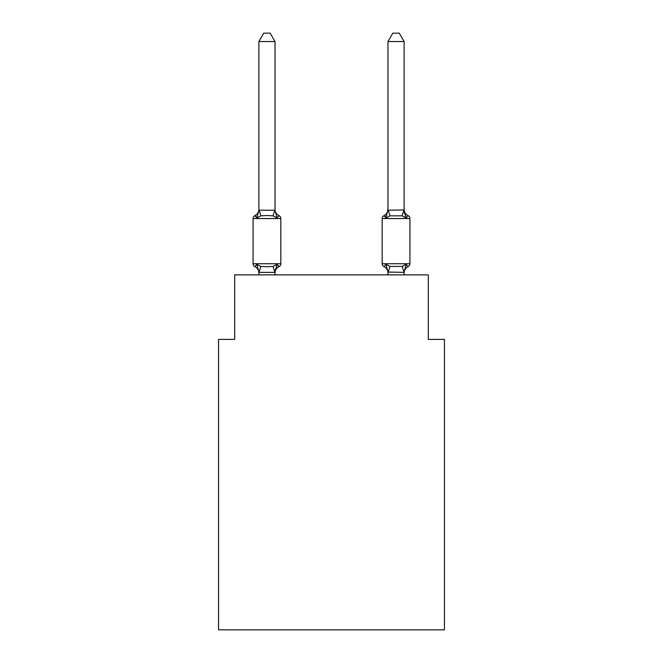 <?xml version="1.0" encoding="UTF-8"?>
<svg xmlns="http://www.w3.org/2000/svg" width="663" height="663" viewBox="0 0 663 663"><rect width="100%" height="100%" fill="white"/><g stroke="black" fill="none" stroke-linecap="round" stroke-linejoin="round"><path stroke-width="0.99" d="M444.45 629.85L444.45 339.406L428.315 339.406L428.315 274.863L234.685 274.863L234.685 339.406L218.55 339.406L218.55 629.85L444.45 629.85M408.101 266.634A3.224 3.224 0 0 0 409.916 263.733A3.224 3.224 0 0 1 408.101 266.634L406.129 264.363L408.101 266.634A3.224 3.224 0 0 0 409.916 263.733A3.224 3.224 0 0 1 408.101 266.634L406.129 264.363L408.101 266.634A3.224 3.224 0 0 0 409.916 263.733A3.224 3.224 0 0 1 408.101 266.634L406.129 264.363L408.101 266.634A3.224 3.224 0 0 0 409.916 263.733A3.224 3.224 0 0 1 408.101 266.634L406.129 264.363L408.101 266.634A3.224 3.224 0 0 0 409.916 263.733A3.224 3.224 0 0 1 408.101 266.634L406.129 264.363L408.101 266.634A3.224 3.224 0 0 0 409.916 263.733A3.224 3.224 0 0 1 408.101 266.634L406.129 264.363L408.101 266.634A3.224 3.224 0 0 0 409.916 263.733A3.224 3.224 0 0 1 408.101 266.634L406.129 264.363L408.101 266.634A3.224 3.224 0 0 0 409.916 263.733A3.224 3.224 0 0 1 408.101 266.634L406.129 264.363L408.101 266.634A3.224 3.224 0 0 0 409.916 263.733A3.224 3.224 0 0 1 408.101 266.634L406.129 264.363L408.101 266.634A3.224 3.224 0 0 0 409.916 263.733A3.224 3.224 0 0 1 408.101 266.634L406.129 264.363L408.101 266.634A3.224 3.224 0 0 0 409.916 263.733A3.224 3.224 0 0 1 408.101 266.634L406.129 264.363L408.101 266.634A3.224 3.224 0 0 0 409.916 263.733A3.224 3.224 0 0 1 408.101 266.634L406.129 264.363L408.101 266.634A3.224 3.224 0 0 0 409.916 263.733A3.224 3.224 0 0 1 408.101 266.634L406.129 264.363L408.101 266.634A3.224 3.224 0 0 0 409.916 263.733A3.224 3.224 0 0 1 408.101 266.634L406.129 264.363L408.101 266.634A3.224 3.224 0 0 0 409.916 263.733A3.224 3.224 0 0 1 408.101 266.634L406.129 264.363L408.101 266.634A3.224 3.224 0 0 0 409.916 263.733A3.224 3.224 0 0 1 408.101 266.634L406.129 264.363L408.101 266.634A3.224 3.224 0 0 0 409.916 263.733A3.224 3.224 0 0 1 408.101 266.634L406.129 264.363L408.101 266.634A3.224 3.224 0 0 0 409.916 263.733A3.224 3.224 0 0 1 408.101 266.634L406.129 264.363L408.101 266.634A3.224 3.224 0 0 0 409.916 263.733A3.224 3.224 0 0 1 408.101 266.634L406.129 264.363L408.101 266.634A3.224 3.224 0 0 0 409.916 263.733A3.224 3.224 0 0 1 408.101 266.634L406.129 264.363L408.101 266.634A3.224 3.224 0 0 0 409.916 263.733A3.224 3.224 0 0 1 408.101 266.634L406.129 264.363L408.101 266.634A3.224 3.224 0 0 0 409.916 263.733A3.224 3.224 0 0 1 408.101 266.634L406.129 264.363L408.101 266.634A3.224 3.224 0 0 0 409.916 263.733A3.224 3.224 0 0 1 408.101 266.634L406.129 264.363L408.101 266.634A3.224 3.224 0 0 0 409.916 263.733A3.224 3.224 0 0 1 408.101 266.634L406.129 264.363L408.101 266.634A3.224 3.224 0 0 0 409.916 263.733A3.224 3.224 0 0 1 408.101 266.634L406.129 264.363L408.101 266.634A3.224 3.224 0 0 0 409.916 263.733A3.224 3.224 0 0 1 408.101 266.634L406.129 264.363L408.101 266.634A3.224 3.224 0 0 0 409.916 263.733A3.224 3.224 0 0 1 408.101 266.634L406.129 264.363L408.101 266.634A3.224 3.224 0 0 0 409.916 263.733A3.224 3.224 0 0 1 408.101 266.634L406.129 264.363L408.101 266.634A3.224 3.224 0 0 0 409.916 263.733A3.224 3.224 0 0 1 408.101 266.634L406.129 264.363L408.101 266.634A3.224 3.224 0 0 0 409.916 263.733A3.224 3.224 0 0 1 408.101 266.634L406.129 264.363L408.101 266.634A3.224 3.224 0 0 0 409.916 263.733A3.224 3.224 0 0 1 408.101 266.634L406.129 264.363L408.101 266.634A3.224 3.224 0 0 0 409.916 263.733A3.224 3.224 0 0 1 408.101 266.634L406.129 264.363L408.101 266.634A3.224 3.224 0 0 0 409.916 263.733A3.224 3.224 0 0 1 408.101 266.634L406.129 264.363L408.101 266.634A3.224 3.224 0 0 0 409.916 263.733A3.224 3.224 0 0 1 408.101 266.634L406.129 264.363L408.101 266.634A3.224 3.224 0 0 0 409.916 263.733A3.224 3.224 0 0 1 408.101 266.634L406.129 264.363L408.101 266.634A3.224 3.224 0 0 0 409.916 263.733A3.224 3.224 0 0 1 408.101 266.634L406.129 264.363L408.101 266.634A3.224 3.224 0 0 0 409.916 263.733A3.224 3.224 0 0 1 408.101 266.634L406.129 264.363L408.101 266.634A3.224 3.224 0 0 0 409.916 263.733A3.224 3.224 0 0 1 408.101 266.634L406.129 264.363L408.101 266.634A7.102 7.102 0 0 0 404.107 273.015L404.107 273.015M408.101 215.649A3.224 3.224 0 0 1 409.916 218.55L382.17 218.55A3.224 3.224 0 0 1 383.985 215.649A7.102 7.102 0 0 0 387.971 209.268L385.957 217.92L383.985 215.649A3.224 3.224 0 0 0 382.17 218.55A3.224 3.224 0 0 1 383.985 215.649L385.957 217.92L386.711 215.367L385.957 217.92L386.711 215.367L385.957 217.92L386.711 215.367L385.957 217.92L386.711 215.367L385.957 217.92L386.711 215.367L385.957 217.92L386.711 215.367L385.957 217.92L386.711 215.367L385.957 217.92L386.711 215.367L385.957 217.92L386.711 215.367L385.957 217.92L386.711 215.367L385.957 217.92L386.711 215.367L385.957 217.92L386.711 215.367L385.957 217.92L386.711 215.367L385.957 217.92L386.711 215.367L385.957 217.92L386.711 215.367L385.957 217.92L386.711 215.367L385.957 217.92L386.711 215.367L385.957 217.92L386.711 215.367L385.957 217.92L386.711 215.367L385.957 217.92L389.993 215.84L402.093 215.84L406.129 217.92L404.447 212.649L406.129 217.92L408.101 215.649A3.224 3.224 0 0 1 409.916 218.55A3.224 3.224 0 0 0 408.101 215.649L406.129 217.92L404.447 212.649L406.129 217.92L408.101 215.649A3.224 3.224 0 0 1 409.916 218.55A3.224 3.224 0 0 0 408.101 215.649L406.129 217.92L404.447 212.649L406.129 217.92L408.101 215.649A3.224 3.224 0 0 1 409.916 218.55A3.224 3.224 0 0 0 408.101 215.649L406.129 217.92L404.447 212.649L406.129 217.92L408.101 215.649A3.224 3.224 0 0 1 409.916 218.55A3.224 3.224 0 0 0 408.101 215.649L406.129 217.92L404.447 212.649L406.129 217.92L408.101 215.649A3.224 3.224 0 0 1 409.916 218.55A3.224 3.224 0 0 0 408.101 215.649L406.129 217.92L404.447 212.649L406.129 217.92L408.101 215.649A3.224 3.224 0 0 1 409.916 218.55A3.224 3.224 0 0 0 408.101 215.649L406.129 217.92L404.447 212.649L406.129 217.92L408.101 215.649A3.224 3.224 0 0 1 409.916 218.55A3.224 3.224 0 0 0 408.101 215.649L406.129 217.92L404.447 212.649L406.129 217.92L408.101 215.649A3.224 3.224 0 0 1 409.916 218.55A3.224 3.224 0 0 0 408.101 215.649L406.129 217.92L404.447 212.649L406.129 217.92L408.101 215.649A3.224 3.224 0 0 1 409.916 218.55A3.224 3.224 0 0 0 408.101 215.649L406.129 217.92L404.447 212.649L406.129 217.92L408.101 215.649A3.224 3.224 0 0 1 409.916 218.55A3.224 3.224 0 0 0 408.101 215.649L406.129 217.92L404.447 212.649L406.129 217.92L408.101 215.649A3.224 3.224 0 0 1 409.916 218.55A3.224 3.224 0 0 0 408.101 215.649L406.129 217.92L404.447 212.649L406.129 217.92L408.101 215.649A3.224 3.224 0 0 1 409.916 218.55A3.224 3.224 0 0 0 408.101 215.649L406.129 217.92L404.447 212.649L406.129 217.92L408.101 215.649A3.224 3.224 0 0 1 409.916 218.55A3.224 3.224 0 0 0 408.101 215.649L406.129 217.92L404.447 212.649L406.129 217.92L408.101 215.649A3.224 3.224 0 0 1 409.916 218.55A3.224 3.224 0 0 0 408.101 215.649L406.129 217.92L404.447 212.649L406.129 217.92L408.101 215.649A3.224 3.224 0 0 1 409.916 218.55A3.224 3.224 0 0 0 408.101 215.649L406.129 217.92L404.447 212.649L406.129 217.92L408.101 215.649A3.224 3.224 0 0 1 409.916 218.55A3.224 3.224 0 0 0 408.101 215.649L406.129 217.92L404.447 212.649L406.129 217.92L408.101 215.649A3.224 3.224 0 0 1 409.916 218.55A3.224 3.224 0 0 0 408.101 215.649L406.129 217.92L404.447 212.649L406.129 217.92L408.101 215.649A3.224 3.224 0 0 1 409.916 218.55A3.224 3.224 0 0 0 408.101 215.649L406.129 217.92L408.101 215.649A3.224 3.224 0 0 1 409.916 218.55A3.224 3.224 0 0 0 408.101 215.649L406.129 217.92L404.447 212.649L406.129 217.92L408.101 215.649A7.102 7.102 0 0 1 404.107 209.268L404.107 210.221L404.107 209.268M387.971 210.221L404.107 209.922L404.107 41.537L387.971 41.537L387.971 210.221M387.971 274.863L387.971 273.015A7.102 7.102 0 0 0 383.985 266.634L385.957 264.363L383.985 266.634A7.102 7.102 0 0 1 387.971 273.015A7.102 7.102 0 0 0 383.985 266.634L385.957 264.363L383.985 266.634A7.102 7.102 0 0 1 387.971 273.015A7.102 7.102 0 0 0 383.985 266.634L385.957 264.363L383.985 266.634A7.102 7.102 0 0 1 387.971 273.015A7.102 7.102 0 0 0 383.985 266.634L385.957 264.363L383.985 266.634A7.102 7.102 0 0 1 387.971 273.015A7.102 7.102 0 0 0 383.985 266.634L385.957 264.363L383.985 266.634A7.102 7.102 0 0 1 387.971 273.015A7.102 7.102 0 0 0 383.985 266.634L385.957 264.363L383.985 266.634A7.102 7.102 0 0 1 387.971 273.015A7.102 7.102 0 0 0 383.985 266.634L385.957 264.363L383.985 266.634A7.102 7.102 0 0 1 387.971 273.015A7.102 7.102 0 0 0 383.985 266.634L385.957 264.363L383.985 266.634A7.102 7.102 0 0 1 387.971 273.015A7.102 7.102 0 0 0 383.985 266.634L385.957 264.363L383.985 266.634A7.102 7.102 0 0 1 387.971 273.015A7.102 7.102 0 0 0 383.985 266.634L385.957 264.363L383.985 266.634A7.102 7.102 0 0 1 387.971 273.015A7.102 7.102 0 0 0 383.985 266.634L385.957 264.363L383.985 266.634A7.102 7.102 0 0 1 387.971 273.015A7.102 7.102 0 0 0 383.985 266.634L385.957 264.363L383.985 266.634A7.102 7.102 0 0 1 387.971 273.015A7.102 7.102 0 0 0 383.985 266.634L385.957 264.363L383.985 266.634A7.102 7.102 0 0 1 387.971 273.015A7.102 7.102 0 0 0 383.985 266.634L385.957 264.363L383.985 266.634A7.102 7.102 0 0 1 387.971 273.015A7.102 7.102 0 0 0 383.985 266.634L385.957 264.363L383.985 266.634A7.102 7.102 0 0 1 387.971 273.015A7.102 7.102 0 0 0 383.985 266.634L385.957 264.363L383.985 266.634A7.102 7.102 0 0 1 387.971 273.015A7.102 7.102 0 0 0 383.985 266.634L385.957 264.363L383.985 266.634A7.102 7.102 0 0 1 387.971 273.015A7.102 7.102 0 0 0 383.985 266.634L385.957 264.363L383.985 266.634A7.102 7.102 0 0 1 387.971 273.015A7.102 7.102 0 0 0 383.985 266.634L385.957 264.363L383.985 266.634L385.957 264.363L389.993 266.435L402.093 266.435L406.129 264.363L404.107 272.352L387.971 272.062L387.971 273.015A7.102 7.102 0 0 0 383.985 266.634A3.224 3.224 0 0 1 382.17 263.733A3.224 3.224 0 0 0 383.985 266.634A3.224 3.224 0 0 1 382.17 263.733A3.224 3.224 0 0 0 383.985 266.634A3.224 3.224 0 0 1 382.17 263.733A3.224 3.224 0 0 0 383.985 266.634A3.224 3.224 0 0 1 382.17 263.733A3.224 3.224 0 0 0 383.985 266.634A3.224 3.224 0 0 1 382.17 263.733A3.224 3.224 0 0 0 383.985 266.634A3.224 3.224 0 0 1 382.17 263.733A3.224 3.224 0 0 0 383.985 266.634A3.224 3.224 0 0 1 382.17 263.733A3.224 3.224 0 0 0 383.985 266.634A3.224 3.224 0 0 1 382.17 263.733A3.224 3.224 0 0 0 383.985 266.634A3.224 3.224 0 0 1 382.17 263.733A3.224 3.224 0 0 0 383.985 266.634A3.224 3.224 0 0 1 382.17 263.733A3.224 3.224 0 0 0 383.985 266.634A3.224 3.224 0 0 1 382.17 263.733A3.224 3.224 0 0 0 383.985 266.634A3.224 3.224 0 0 1 382.17 263.733A3.224 3.224 0 0 0 383.985 266.634A3.224 3.224 0 0 1 382.17 263.733A3.224 3.224 0 0 0 383.985 266.634A3.224 3.224 0 0 1 382.17 263.733A3.224 3.224 0 0 0 383.985 266.634A3.224 3.224 0 0 1 382.17 263.733A3.224 3.224 0 0 0 383.985 266.634A3.224 3.224 0 0 1 382.17 263.733A3.224 3.224 0 0 0 383.985 266.634A3.224 3.224 0 0 1 382.17 263.733A3.224 3.224 0 0 0 383.985 266.634A3.224 3.224 0 0 1 382.17 263.733A3.224 3.224 0 0 0 383.985 266.634A3.224 3.224 0 0 1 382.17 263.733A3.224 3.224 0 0 0 383.985 266.634L385.957 264.363L387.971 272.062M409.916 218.55L409.916 263.733L382.17 263.733L382.17 218.55A3.224 3.224 0 0 1 383.985 215.649L385.957 217.92L383.985 215.649A3.224 3.224 0 0 0 382.17 218.55A3.224 3.224 0 0 1 383.985 215.649L385.957 217.92L383.985 215.649A3.224 3.224 0 0 0 382.17 218.55A3.224 3.224 0 0 1 383.985 215.649L385.957 217.92L383.985 215.649A3.224 3.224 0 0 0 382.17 218.55A3.224 3.224 0 0 1 383.985 215.649L385.957 217.92L383.985 215.649A3.224 3.224 0 0 0 382.17 218.55A3.224 3.224 0 0 1 383.985 215.649L385.957 217.92L383.985 215.649A3.224 3.224 0 0 0 382.17 218.55A3.224 3.224 0 0 1 383.985 215.649L385.957 217.92L383.985 215.649A3.224 3.224 0 0 0 382.17 218.55A3.224 3.224 0 0 1 383.985 215.649L385.957 217.92L383.985 215.649A3.224 3.224 0 0 0 382.17 218.55A3.224 3.224 0 0 1 383.985 215.649L385.957 217.92L383.985 215.649A3.224 3.224 0 0 0 382.17 218.55A3.224 3.224 0 0 1 383.985 215.649L385.957 217.92L383.985 215.649A3.224 3.224 0 0 0 382.17 218.55A3.224 3.224 0 0 1 383.985 215.649L385.957 217.92L383.985 215.649A3.224 3.224 0 0 0 382.17 218.55A3.224 3.224 0 0 1 383.985 215.649L385.957 217.92L383.985 215.649A3.224 3.224 0 0 0 382.17 218.55A3.224 3.224 0 0 1 383.985 215.649L385.957 217.92L383.985 215.649A3.224 3.224 0 0 0 382.17 218.55A3.224 3.224 0 0 1 383.985 215.649L385.957 217.92L383.985 215.649A3.224 3.224 0 0 0 382.17 218.55A3.224 3.224 0 0 1 383.985 215.649L385.957 217.92L383.985 215.649A3.224 3.224 0 0 0 382.17 218.55A3.224 3.224 0 0 1 383.985 215.649L385.957 217.92L383.985 215.649A3.224 3.224 0 0 0 382.17 218.55A3.224 3.224 0 0 1 383.985 215.649L385.957 217.92L383.985 215.649A3.224 3.224 0 0 0 382.17 218.55A3.224 3.224 0 0 1 383.985 215.649L385.957 217.92L383.985 215.649A3.224 3.224 0 0 0 382.17 218.55A3.224 3.224 0 0 1 383.985 215.649L385.957 217.92L383.985 215.649L384.905 216.088M277.043 264.363L279.015 266.634L277.043 264.363L279.015 266.634L277.043 264.363L279.015 266.634L277.043 264.363L279.015 266.634L277.043 264.363L279.015 266.634L277.043 264.363L279.015 266.634L277.043 264.363L279.015 266.634L277.043 264.363L279.015 266.634L277.043 264.363L279.015 266.634L277.043 264.363L279.015 266.634L277.043 264.363L279.015 266.634L277.043 264.363L279.015 266.634L277.043 264.363L279.015 266.634L277.043 264.363L279.015 266.634L277.043 264.363L279.015 266.634L277.043 264.363L279.015 266.634L277.043 264.363L279.015 266.634L277.043 264.363L279.015 266.634L277.043 264.363L279.015 266.634L277.043 264.363L274.896 272.394L259.018 272.394L256.871 264.363L254.899 266.634A3.224 3.224 0 0 1 253.084 263.733A3.224 3.224 0 0 0 254.899 266.634L256.871 264.363L254.899 266.634A3.224 3.224 0 0 1 253.084 263.733A3.224 3.224 0 0 0 254.899 266.634L256.871 264.363L254.899 266.634A3.224 3.224 0 0 1 253.084 263.733A3.224 3.224 0 0 0 254.899 266.634L256.871 264.363L254.899 266.634A3.224 3.224 0 0 1 253.084 263.733A3.224 3.224 0 0 0 254.899 266.634L256.871 264.363L254.899 266.634A3.224 3.224 0 0 1 253.084 263.733A3.224 3.224 0 0 0 254.899 266.634L256.871 264.363L254.899 266.634A3.224 3.224 0 0 1 253.084 263.733A3.224 3.224 0 0 0 254.899 266.634L256.871 264.363L254.899 266.634A3.224 3.224 0 0 1 253.084 263.733A3.224 3.224 0 0 0 254.899 266.634L256.871 264.363L254.899 266.634A3.224 3.224 0 0 1 253.084 263.733A3.224 3.224 0 0 0 254.899 266.634L256.871 264.363L254.899 266.634A3.224 3.224 0 0 1 253.084 263.733A3.224 3.224 0 0 0 254.899 266.634L256.871 264.363L254.899 266.634A3.224 3.224 0 0 1 253.084 263.733A3.224 3.224 0 0 0 254.899 266.634L256.871 264.363L254.899 266.634A3.224 3.224 0 0 1 253.084 263.733A3.224 3.224 0 0 0 254.899 266.634L256.871 264.363L254.899 266.634A3.224 3.224 0 0 1 253.084 263.733A3.224 3.224 0 0 0 254.899 266.634L256.871 264.363L254.899 266.634A3.224 3.224 0 0 1 253.084 263.733A3.224 3.224 0 0 0 254.899 266.634L256.871 264.363L254.899 266.634A3.224 3.224 0 0 1 253.084 263.733A3.224 3.224 0 0 0 254.899 266.634L256.871 264.363L254.899 266.634A3.224 3.224 0 0 1 253.084 263.733A3.224 3.224 0 0 0 254.899 266.634L256.871 264.363L254.899 266.634A3.224 3.224 0 0 1 253.084 263.733A3.224 3.224 0 0 0 254.899 266.634L256.871 264.363L254.899 266.634A3.224 3.224 0 0 1 253.084 263.733A3.224 3.224 0 0 0 254.899 266.634L256.871 264.363L254.899 266.634A3.224 3.224 0 0 1 253.084 263.733A3.224 3.224 0 0 0 254.899 266.634L256.871 264.363L254.899 266.634A3.224 3.224 0 0 1 253.084 263.733A3.224 3.224 0 0 0 254.899 266.634L256.871 264.363L254.899 266.634A3.224 3.224 0 0 1 253.084 263.733A3.224 3.224 0 0 0 254.899 266.634L256.871 264.363L254.899 266.634A3.224 3.224 0 0 1 253.084 263.733A3.224 3.224 0 0 0 254.899 266.634L256.871 264.363L254.899 266.634A3.224 3.224 0 0 1 253.084 263.733A3.224 3.224 0 0 0 254.899 266.634L256.871 264.363L254.899 266.634A3.224 3.224 0 0 1 253.084 263.733A3.224 3.224 0 0 0 254.899 266.634L256.871 264.363L254.899 266.634A3.224 3.224 0 0 1 253.084 263.733A3.224 3.224 0 0 0 254.899 266.634L256.871 264.363L254.899 266.634A3.224 3.224 0 0 1 253.084 263.733A3.224 3.224 0 0 0 254.899 266.634L256.871 264.363L254.899 266.634A3.224 3.224 0 0 1 253.084 263.733A3.224 3.224 0 0 0 254.899 266.634L256.871 264.363L254.899 266.634A3.224 3.224 0 0 1 253.084 263.733A3.224 3.224 0 0 0 254.899 266.634L256.871 264.363L254.899 266.634A3.224 3.224 0 0 1 253.084 263.733A3.224 3.224 0 0 0 254.899 266.634L256.871 264.363L254.899 266.634A3.224 3.224 0 0 1 253.084 263.733A3.224 3.224 0 0 0 254.899 266.634L256.871 264.363L254.899 266.634A3.224 3.224 0 0 1 253.084 263.733A3.224 3.224 0 0 0 254.899 266.634L256.871 264.363L254.899 266.634A3.224 3.224 0 0 1 253.084 263.733A3.224 3.224 0 0 0 254.899 266.634L256.871 264.363L254.899 266.634A3.224 3.224 0 0 1 253.084 263.733A3.224 3.224 0 0 0 254.899 266.634L256.871 264.363L254.899 266.634A3.224 3.224 0 0 1 253.084 263.733A3.224 3.224 0 0 0 254.899 266.634L256.871 264.363L254.899 266.634A3.224 3.224 0 0 1 253.084 263.733A3.224 3.224 0 0 0 254.899 266.634L256.871 264.363L254.899 266.634A3.224 3.224 0 0 1 253.084 263.733A3.224 3.224 0 0 0 254.899 266.634L256.871 264.363L254.899 266.634A3.224 3.224 0 0 1 253.084 263.733A3.224 3.224 0 0 0 254.899 266.634L256.871 264.363L254.899 266.634A3.224 3.224 0 0 1 253.084 263.733A3.224 3.224 0 0 0 254.899 266.634L256.871 264.363L254.899 266.634A3.224 3.224 0 0 1 253.084 263.733A3.224 3.224 0 0 0 254.899 266.634L256.871 264.363L260.907 266.435L266.957 266.758L273.007 266.435L277.043 264.363L279.015 266.634L278.095 266.186M275.029 41.537L258.893 41.537L263.733 33.15L270.181 33.15L275.029 41.537L275.029 210.221L277.043 217.92L279.015 215.649A3.224 3.224 0 0 1 280.83 218.55A3.224 3.224 0 0 0 279.015 215.649L277.043 217.92L279.015 215.649A3.224 3.224 0 0 1 280.83 218.55A3.224 3.224 0 0 0 279.015 215.649L277.043 217.92L273.007 215.84L266.957 215.516L260.907 215.84L256.871 217.92L254.899 215.649L255.819 216.088M279.015 215.649L277.043 217.92L279.015 215.649A3.224 3.224 0 0 1 280.83 218.55L253.084 218.55A3.224 3.224 0 0 1 254.899 215.649L256.871 217.92L254.899 215.649A7.102 7.102 0 0 0 258.893 209.268L258.893 210.221L275.029 210.221L275.029 209.268A7.102 7.102 0 0 0 279.015 215.649A3.224 3.224 0 0 1 280.83 218.55A3.224 3.224 0 0 0 279.015 215.649A3.224 3.224 0 0 1 280.83 218.55A3.224 3.224 0 0 0 279.015 215.649A3.224 3.224 0 0 1 280.83 218.55A3.224 3.224 0 0 0 279.015 215.649A3.224 3.224 0 0 1 280.83 218.55A3.224 3.224 0 0 0 279.015 215.649A3.224 3.224 0 0 1 280.83 218.55A3.224 3.224 0 0 0 279.015 215.649A3.224 3.224 0 0 1 280.83 218.55A3.224 3.224 0 0 0 279.015 215.649A3.224 3.224 0 0 1 280.83 218.55A3.224 3.224 0 0 0 279.015 215.649A3.224 3.224 0 0 1 280.83 218.55A3.224 3.224 0 0 0 279.015 215.649A3.224 3.224 0 0 1 280.83 218.55A3.224 3.224 0 0 0 279.015 215.649A3.224 3.224 0 0 1 280.83 218.55A3.224 3.224 0 0 0 279.015 215.649A3.224 3.224 0 0 1 280.83 218.55A3.224 3.224 0 0 0 279.015 215.649A3.224 3.224 0 0 1 280.83 218.55A3.224 3.224 0 0 0 279.015 215.649A3.224 3.224 0 0 1 280.83 218.55A3.224 3.224 0 0 0 279.015 215.649A3.224 3.224 0 0 1 280.83 218.55A3.224 3.224 0 0 0 279.015 215.649A3.224 3.224 0 0 1 280.83 218.55A3.224 3.224 0 0 0 279.015 215.649A3.224 3.224 0 0 1 280.83 218.55A3.224 3.224 0 0 0 279.015 215.649A3.224 3.224 0 0 1 280.83 218.55A3.224 3.224 0 0 0 279.015 215.649A3.224 3.224 0 0 1 280.83 218.55A3.224 3.224 0 0 0 279.015 215.649A3.224 3.224 0 0 1 280.83 218.55A3.224 3.224 0 0 0 279.015 215.649A3.224 3.224 0 0 1 280.83 218.55A3.224 3.224 0 0 0 279.015 215.649A3.224 3.224 0 0 1 280.83 218.55A3.224 3.224 0 0 0 279.015 215.649A3.224 3.224 0 0 1 280.83 218.55A3.224 3.224 0 0 0 279.015 215.649A3.224 3.224 0 0 1 280.83 218.55A3.224 3.224 0 0 0 279.015 215.649A3.224 3.224 0 0 1 280.83 218.55A3.224 3.224 0 0 0 279.015 215.649A3.224 3.224 0 0 1 280.83 218.55A3.224 3.224 0 0 0 279.015 215.649A3.224 3.224 0 0 1 280.83 218.55A3.224 3.224 0 0 0 279.015 215.649A3.224 3.224 0 0 1 280.83 218.55A3.224 3.224 0 0 0 279.015 215.649A3.224 3.224 0 0 1 280.83 218.55A3.224 3.224 0 0 0 279.015 215.649A3.224 3.224 0 0 1 280.83 218.55A3.224 3.224 0 0 0 279.015 215.649A3.224 3.224 0 0 1 280.83 218.55A3.224 3.224 0 0 0 279.015 215.649A3.224 3.224 0 0 1 280.83 218.55A3.224 3.224 0 0 0 279.015 215.649A3.224 3.224 0 0 1 280.83 218.55A3.224 3.224 0 0 0 279.015 215.649A3.224 3.224 0 0 1 280.83 218.55A3.224 3.224 0 0 0 279.015 215.649A3.224 3.224 0 0 1 280.83 218.55A3.224 3.224 0 0 0 279.015 215.649A3.224 3.224 0 0 1 280.83 218.55A3.224 3.224 0 0 0 279.015 215.649A3.224 3.224 0 0 1 280.83 218.55L280.83 263.733A3.224 3.224 0 0 1 279.015 266.634A7.102 7.102 0 0 0 275.029 273.015M258.893 273.015L258.893 273.015A7.102 7.102 0 0 0 254.899 266.634M275.029 272.062L275.783 268.266L275.029 272.062M256.871 217.92L258.893 210.221L258.893 41.537M258.893 274.863L258.893 272.062M404.107 274.863L404.107 272.062L402.093 266.435M253.084 218.55L253.084 263.733L280.83 263.733M275.029 274.863L275.029 272.352M382.17 218.55A3.224 3.224 0 0 1 383.985 215.649L385.957 217.92M406.129 217.92L404.107 210.221M387.971 41.537L392.819 33.15L399.267 33.15L404.107 41.537M260.907 266.435L259.018 272.394M273.007 266.435L274.896 272.394M259.018 209.881L260.907 215.84M274.896 209.881L273.007 215.84M388.104 272.394L389.993 266.435M402.093 215.84L403.982 209.881M389.993 215.84L388.104 209.881"/></g></svg>
